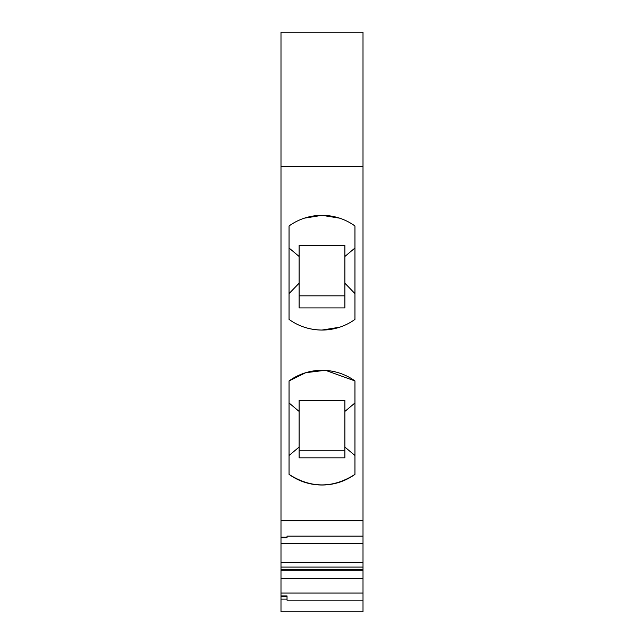 <?xml version="1.0" encoding="UTF-8"?>
<svg xmlns="http://www.w3.org/2000/svg" width="644" height="644" viewBox="0 0 644 644"><rect width="100%" height="100%" fill="white"/><g stroke="black" fill="none" stroke-linecap="round" stroke-linejoin="round"><path stroke-width="0.97" d="M280.993 611.8L363.007 611.8L363.007 600.176L287.031 600.176L287.031 599.105L280.993 599.105L280.993 611.8M355.963 611.8L288.037 611.8M280.993 166.482L280.993 32.2L363.007 32.2L363.007 166.482L280.993 166.482L280.993 599.105M280.993 543.713L363.007 543.713L363.007 166.482M363.007 543.713L363.007 600.176M363.007 520.738L280.993 520.738M354.957 455.517L354.957 402.975L344.894 411.419L344.894 447.073L354.957 455.517L354.957 474.37C332.988 488.418 311.02 488.418 289.043 474.37A56.35 56.35 175.6 0 0 354.957 474.37L354.957 380.942A56.35 56.35 175.6 0 0 289.043 380.942L305.723 372.699L324.689 370.364M289.043 474.37L289.043 380.942M354.957 319.408L354.957 225.98A56.35 56.35 175.6 0 0 289.043 225.98L289.043 319.408A56.35 56.35 175.6 0 0 354.957 319.408M363.007 536.138L287.031 536.138L287.031 537.209L280.993 537.209M363.007 562.824L280.993 562.824M363.007 567.09L280.993 567.09M280.993 569.401L363.007 569.401M280.993 570.826L363.007 570.826M280.993 578.368L363.007 578.368M363.007 593.06L280.993 593.06M280.993 595.909L287.031 595.909L287.031 596.859L280.993 596.859M287.031 596.859L287.031 599.105M287.031 537.209L287.031 537.804L280.993 537.804M354.957 402.975L354.957 380.942L325.816 370.429M289.043 319.408C298.695 326.339 309.675 329.881 322 330.05L339.565 327.241M304.371 218.163L321.968 215.338M322.032 215.338L339.63 218.163M344.894 411.419L344.894 400.488L299.106 400.488L299.106 411.419L289.043 402.975M299.106 411.419L299.106 457.844L344.894 457.844L344.894 447.073M299.106 447.073L289.043 455.517M354.957 248.012L344.894 256.457L344.894 245.525L299.106 245.525L299.106 256.457L289.043 248.012M289.043 293.624L299.106 283.199L299.106 307.913L344.894 307.913L344.894 283.207L354.957 293.624M344.894 283.207L344.894 256.457M299.106 256.457L299.106 283.199M299.106 245.525L344.894 245.525M344.894 450.8L299.106 450.8L344.894 450.8M344.894 295.838L299.106 295.838"/></g></svg>
